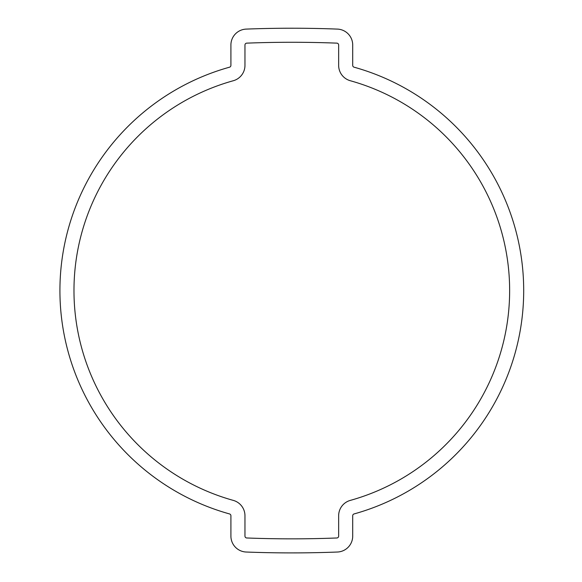 <?xml version="1.0" encoding="UTF-8"?>
<svg xmlns="http://www.w3.org/2000/svg" width="582" height="582" viewBox="0 0 582 582"><rect width="100%" height="100%" fill="white"/><g stroke="black" fill="none" stroke-linecap="round" stroke-linejoin="round"><path stroke-width="0.87" d="M233.309 80.731A217.835 217.835 0 0 0 233.309 500.396A15.925 15.925 0 0 1 244.964 515.739L244.964 536.109A1.877 1.877 0 0 0 246.761 537.979A1171.624 1171.624 0 0 0 336.854 537.979A1.877 1.877 0 0 0 338.651 536.109L338.651 515.739A15.925 15.925 0 0 1 350.306 500.396A217.835 217.835 0 0 0 350.306 80.731A15.925 15.925 0 0 1 338.651 65.388L338.651 45.018A1.877 1.877 0 0 0 336.854 43.141A1171.624 1171.624 0 0 0 246.761 43.141A1.877 1.877 0 0 0 244.964 45.018L244.964 65.388A15.925 15.925 0 0 1 233.309 80.731M352.707 45.018A15.925 15.925 0 0 0 337.393 29.1A1185.672 1185.672 0 0 0 246.222 29.1A15.925 15.925 0 0 0 230.909 45.018L230.909 65.388A1.877 1.877 0 0 1 229.534 67.192A231.891 231.891 0 0 0 229.534 513.935A1.877 1.877 0 0 1 230.909 515.739L230.909 536.109A15.925 15.925 0 0 0 246.222 552.027A1185.672 1185.672 0 0 0 337.393 552.027A15.925 15.925 0 0 0 352.707 536.109L352.707 515.739A1.877 1.877 0 0 1 354.082 513.935A231.891 231.891 0 0 0 354.082 67.192A1.877 1.877 0 0 1 352.707 65.388L352.707 45.018M289.094 552.9L295.292 552.893M282.925 552.864L280.386 552.842M275.41 552.784L275.853 552.791M285.413 552.885L284.554 552.878M289.087 552.9L283.187 552.871M306.227 552.813L307.02 552.805M307.522 552.798L308.875 552.776M296.245 552.893L298.661 552.878M308.998 552.776L305.434 552.82M285.456 552.885L286.497 552.885"/></g></svg>
